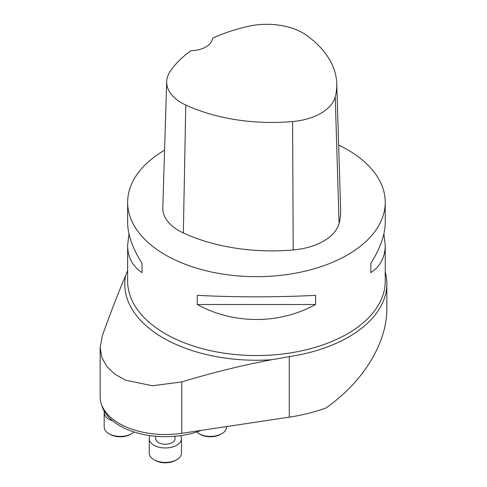 <?xml version="1.0" encoding="UTF-8"?>
<svg xmlns="http://www.w3.org/2000/svg" width="487" height="487" viewBox="0 0 487 487"><rect width="100%" height="100%" fill="white"/><g stroke="black" fill="none" stroke-linecap="round" stroke-linejoin="round"><path stroke-width="0.73" d="M100.152 347.584L100.152 396.868A65.203 37.645 0 0 0 181.779 433.302L289.278 417.152A130.413 75.29 0 0 0 325.98 407.978C363.339 381.808 387.092 342.921 386.848 308.314L386.848 283.751A130.413 75.29 180 0 1 289.278 356.618L271.734 359.735C241.649 365.427 211.668 372.823 181.779 381.924L152.425 385.747L125.567 380.195L114.835 374.205L106.805 366.492L101.832 357.482L100.164 347.584L102.258 336.006C110.001 314.218 117.805 294.014 125.664 275.405L127.637 270.754M385.235 271.953A130.413 75.29 180 0 1 386.848 283.751M338.648 145.071A128.799 74.365 180 0 1 347.511 149.728A128.799 74.365 180 0 1 385.235 202.312A128.799 74.365 180 0 1 256.436 276.677A128.799 74.365 180 0 1 127.637 202.312A128.799 74.365 180 0 1 164.576 150.185M197.278 304.515L197.278 295.317C233.711 297.332 279.161 297.332 315.594 295.317L315.594 304.515C279.161 324.494 233.711 324.494 197.278 304.515L315.594 304.515M383.884 233.863L385.235 245.247C385.144 257.252 380.347 266.371 370.844 272.617L370.844 263.418C380.347 248.212 385.144 234.57 385.235 222.48L385.235 202.312M127.637 202.312L127.637 222.48C127.728 234.57 132.525 248.212 142.027 263.418L142.027 272.617C132.525 266.371 127.728 257.252 127.637 245.247L128.988 233.863M336.754 83.624L340.638 209.781A141.68 81.798 180 0 1 339.08 223.423A54.739 31.606 180 0 1 293.198 249.959A141.68 81.798 180 0 1 183.337 232.963A54.739 31.606 180 0 1 162.804 207.724L166.688 81.566A50.855 29.36 180 0 1 170.194 71.358A137.797 79.558 180 0 1 190.861 50.733A22.542 13.015 180 0 0 212.472 38.26A137.797 79.558 180 0 1 248.358 26.316A50.855 29.36 180 0 1 306.554 35.32A137.797 79.558 180 0 1 336.754 83.624A137.797 79.558 180 0 1 335.239 96.889A50.855 29.36 180 0 1 292.608 121.543A137.797 79.558 180 0 1 185.766 105.015A50.855 29.36 180 0 1 166.688 81.566M370.844 272.617L370.844 263.418M142.027 263.418L142.027 272.617M201.222 430.38A64.4 37.182 180 0 1 101.619 404.794M221.822 433.68L220.684 434.331A14.488 8.364 180 0 1 204.899 436.151A14.488 8.364 180 0 1 200.194 434.331L199.055 433.68A16.101 9.296 0 0 0 204.284 435.695A16.101 9.296 0 0 0 221.822 433.68A16.101 9.296 0 0 0 225.317 430.66A16.101 9.296 0 0 0 226.54 427.105L226.54 426.575M196.724 431.969A16.101 9.296 0 0 0 199.055 433.68M131.667 433.68L130.528 434.331A14.488 8.364 180 0 1 114.737 436.151A14.488 8.364 180 0 1 110.032 434.331L108.893 433.68A16.101 9.296 0 0 0 114.122 435.695A16.101 9.296 0 0 0 131.667 433.68A16.101 9.296 0 0 0 133.998 431.969M112.588 420.811A16.101 9.296 180 0 1 104.181 412.641A16.101 9.296 180 0 1 104.334 411.369M104.181 412.641L104.181 427.105A16.101 9.296 0 0 0 108.893 433.68M176.744 459.704L175.606 460.361A14.488 8.364 180 0 1 159.821 462.175A14.488 8.364 180 0 1 155.116 460.361L153.977 459.704A16.101 9.296 0 0 0 159.206 461.719A16.101 9.296 0 0 0 176.744 459.704A16.101 9.296 0 0 0 180.239 456.684A16.101 9.296 0 0 0 181.462 453.129L181.462 438.671A16.101 9.296 180 0 1 180.239 442.226A16.101 9.296 180 0 1 162.22 447.79A16.101 9.296 180 0 1 149.259 438.671A16.101 9.296 180 0 1 150.148 435.628M155.7 436.261L155.7 438.671A9.661 5.576 0 0 0 165.361 444.247A9.661 5.576 0 0 0 175.022 438.671L175.022 436.261M180.574 435.628A16.101 9.296 180 0 1 181.462 438.671M149.259 438.671L149.259 453.129A16.101 9.296 0 0 0 153.977 459.704M289.278 417.152L289.278 356.618M271.734 359.735A131.667 76.015 180 0 1 163.334 337.984A131.667 76.015 180 0 1 125.664 275.405M127.637 245.247L127.637 281.188A128.799 74.365 0 0 0 165.361 333.772A128.799 74.365 0 0 0 305.726 349.891A128.799 74.365 0 0 0 385.235 281.188L385.235 245.247M181.779 433.302L181.779 381.924M335.239 96.889L339.08 223.423M292.608 121.543L293.198 249.959M185.766 105.015L183.337 232.963"/></g></svg>
